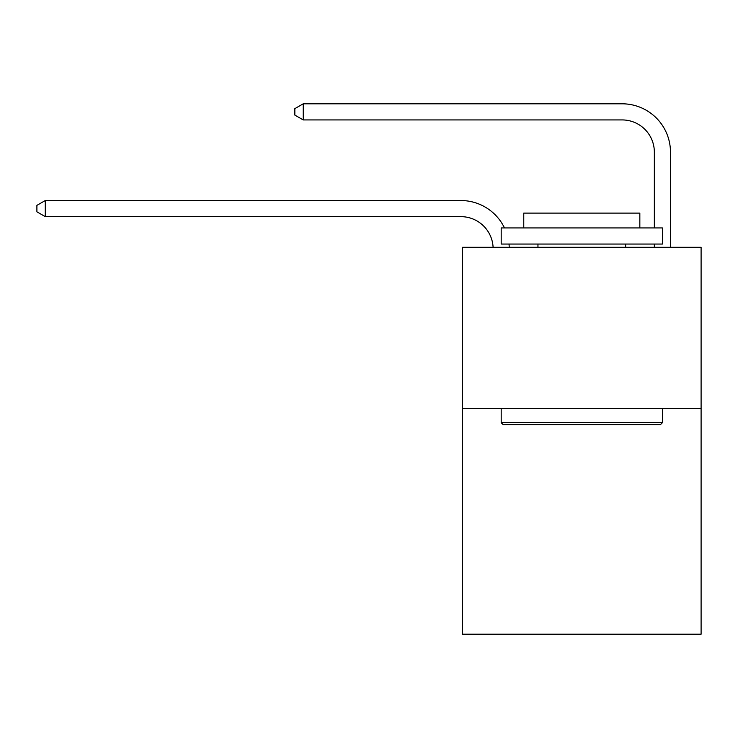 <?xml version="1.0" encoding="UTF-8"?>
<svg xmlns="http://www.w3.org/2000/svg" width="738" height="738" viewBox="0 0 738 738"><rect width="100%" height="100%" fill="white"/><g stroke="black" fill="none" stroke-linecap="round" stroke-linejoin="round"><path stroke-width="1.11" d="M701.1 408.501L701.1 634.2L462.505 634.2L462.505 247.285L701.1 247.285L701.1 408.501L462.505 408.501M460.89 216.649A32.241 32.241 0 0 1 493.095 247.285A32.241 32.241 0 0 0 460.89 216.649A32.241 32.241 0 0 1 493.095 247.285A32.241 32.241 0 0 0 460.89 216.649A32.241 32.241 0 0 1 493.095 247.285A32.241 32.241 0 0 0 460.89 216.649A32.241 32.241 0 0 1 493.095 247.285A32.241 32.241 0 0 0 460.89 216.649A32.241 32.241 0 0 1 493.095 247.285A32.241 32.241 0 0 0 460.89 216.649A32.241 32.241 0 0 1 493.095 247.285A32.241 32.241 0 0 0 460.89 216.649A32.241 32.241 0 0 1 493.095 247.285A32.241 32.241 0 0 0 460.89 216.649A32.241 32.241 0 0 1 493.095 247.285A32.241 32.241 0 0 0 460.89 216.649A32.241 32.241 0 0 1 493.095 247.285A32.241 32.241 0 0 0 460.89 216.649A32.241 32.241 0 0 1 493.095 247.285A32.241 32.241 0 0 0 460.89 216.649A32.241 32.241 0 0 1 493.095 247.285A32.241 32.241 0 0 0 460.89 216.649A32.241 32.241 0 0 1 493.095 247.285A32.241 32.241 0 0 0 460.89 216.649A32.241 32.241 0 0 1 493.095 247.285A32.241 32.241 0 0 0 460.89 216.649A32.241 32.241 0 0 1 493.095 247.285A32.241 32.241 0 0 0 460.89 216.649A32.241 32.241 0 0 1 493.095 247.285A32.241 32.241 0 0 0 460.89 216.649A32.241 32.241 0 0 1 493.095 247.285A32.241 32.241 0 0 0 460.89 216.649A32.241 32.241 0 0 1 493.095 247.285A32.241 32.241 0 0 0 460.89 216.649A32.241 32.241 0 0 1 493.095 247.285A32.241 32.241 0 0 0 460.89 216.649A32.241 32.241 0 0 1 493.095 247.285A32.241 32.241 -147.9 0 0 460.89 216.649L45.286 216.649L36.9 211.815L36.9 205.367L45.286 200.533L460.89 200.533A48.367 48.367 0 0 1 504.478 227.941M654.348 227.941L654.348 152.166A32.241 32.241 0 0 0 622.106 119.925L303.226 119.925L294.84 115.091L294.84 108.643L303.226 103.8L622.106 103.8A48.367 48.367 1.9 0 1 670.473 152.166L670.473 247.285M45.286 216.649L45.286 200.533L460.89 200.533M654.348 152.166A32.241 32.241 -178.1 0 0 622.106 119.925A32.241 32.241 -178.1 0 1 654.348 152.166A32.241 32.241 -178.1 0 0 622.106 119.925A32.241 32.241 -178.1 0 1 654.348 152.166A32.241 32.241 -178.1 0 0 622.106 119.925A32.241 32.241 -178.1 0 1 654.348 152.166A32.241 32.241 -178.1 0 0 622.106 119.925A32.241 32.241 -178.1 0 1 654.348 152.166A32.241 32.241 -178.1 0 0 622.106 119.925A32.241 32.241 -178.1 0 1 654.348 152.166A32.241 32.241 -178.1 0 0 622.106 119.925A32.241 32.241 -178.1 0 1 654.348 152.166A32.241 32.241 -178.1 0 0 622.106 119.925A32.241 32.241 -178.1 0 1 654.348 152.166A32.241 32.241 -178.1 0 0 622.106 119.925A32.241 32.241 -178.1 0 1 654.348 152.166A32.241 32.241 -178.1 0 0 622.106 119.925A32.241 32.241 -178.1 0 1 654.348 152.166A32.241 32.241 -178.1 0 0 622.106 119.925A32.241 32.241 -178.1 0 1 654.348 152.166A32.241 32.241 -178.1 0 0 622.106 119.925A32.241 32.241 -178.1 0 1 654.348 152.166A32.241 32.241 -178.1 0 0 622.106 119.925A32.241 32.241 -178.1 0 1 654.348 152.166A32.241 32.241 -178.1 0 0 622.106 119.925A32.241 32.241 -178.1 0 1 654.348 152.166A32.241 32.241 -178.1 0 0 622.106 119.925A32.241 32.241 -178.1 0 1 654.348 152.166A32.241 32.241 -178.1 0 0 622.106 119.925A32.241 32.241 -178.1 0 1 654.348 152.166A32.241 32.241 -178.1 0 0 622.106 119.925A32.241 32.241 -178.1 0 1 654.348 152.166A32.241 32.241 -178.1 0 0 622.106 119.925A32.241 32.241 -178.1 0 1 654.348 152.166A32.241 32.241 -178.1 0 0 622.106 119.925A32.241 32.241 -178.1 0 1 654.348 152.166A32.241 32.241 -178.1 0 0 622.106 119.925M303.226 119.925L303.226 103.8L622.106 103.8M503.131 424.618L501.194 422.68L662.41 422.68L660.473 424.618L503.131 424.618M662.41 227.941L662.41 244.057L501.194 244.057L501.194 227.941L662.41 227.941M523.768 227.941L523.768 213.107L639.837 213.107L639.837 227.941M662.41 408.501L662.41 422.68M501.194 408.501L501.194 422.68M625.649 244.057L625.649 247.285M537.956 244.057L537.956 247.285M509.017 244.057A48.367 48.367 0 0 1 509.229 247.285M654.348 247.285L654.348 244.057"/></g></svg>
